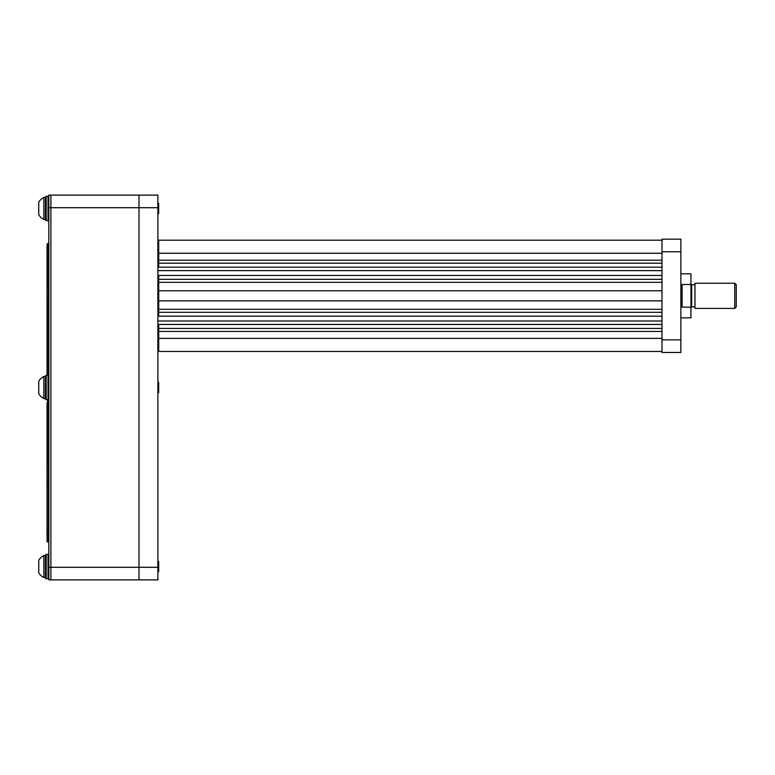 <?xml version="1.0" encoding="UTF-8"?>
<svg xmlns="http://www.w3.org/2000/svg" width="775" height="775" viewBox="0 0 775 775"><rect width="100%" height="100%" fill="white"/><g stroke="black" fill="none" stroke-linecap="round" stroke-linejoin="round"><path stroke-width="1.16" d="M734.739 283.233L736.25 284.745L736.25 306.89L734.739 308.402L734.739 283.233L694.962 283.233L694.962 308.402L734.739 308.402M680.867 273.788L690.942 273.788L690.942 284.473L682.126 284.473L682.126 307.162L690.942 307.162L690.942 317.847L680.867 317.847M690.942 284.473L690.942 307.162M661.986 312.315L158.71 312.315L158.71 316.171L661.986 316.171M661.986 275.464L158.71 275.464L158.71 312.315M661.986 290.78L158.71 290.78M661.986 300.855L158.71 300.855M661.986 267.181L158.71 267.181L158.71 263.2L661.986 263.2M661.986 240.182L158.71 240.182L158.71 263.2M661.986 324.454L158.71 324.454L158.71 351.453L661.986 351.453M680.867 339.867L680.867 251.759L661.986 251.759L661.986 339.867L680.867 339.867L680.867 352.46L661.986 352.46L661.986 339.867M661.986 251.759L661.986 239.175L680.867 239.175L680.867 251.759M138.996 579.874L157.877 579.874L138.996 579.874L138.996 195.126L157.877 195.126L157.877 207.71L138.996 207.71L138.996 579.874L50.888 579.874L50.888 207.71L50.888 579.874L138.996 579.874M48.815 579.874L50.888 579.874L48.815 579.874L48.815 567.29L157.877 567.29L157.877 579.874M157.877 567.29L157.877 207.71M50.888 195.126L138.996 195.126L138.996 207.71L50.888 207.71L50.888 195.126L50.888 207.71L48.815 207.71L48.815 195.126L50.888 195.126M47.566 248.252A0.504 0.504 0 0 0 47.062 248.756L47.566 250.248L47.566 243.67L48.312 243.67L48.312 254.733L47.566 254.733L47.566 287.641L48.312 287.641A0.504 0.504 0 0 0 48.815 287.147L48.312 287.147L48.312 254.733L47.566 254.733A0.504 0.504 0 0 1 47.062 254.229A0.504 0.504 0 0 0 47.566 254.733M47.566 375.342L47.062 369.772L47.062 375.342L47.062 248.756M47.062 439.125L47.062 414.538M47.062 304.439L47.566 304.808L47.062 298.22A0.504 0.504 0 0 0 47.566 298.724A0.504 0.504 0 0 1 47.062 298.22L47.062 287.137L47.566 287.147M47.062 258.84L48.815 258.84M47.062 369.772L47.566 315.783L48.815 316.152M47.062 299.954L47.062 316.152L47.566 316.152M47.062 480.2L48.312 480.2L47.062 480.2L47.062 402.738M48.312 481.488L47.062 481.488L47.062 530.546L48.312 530.546M47.062 481.488L48.312 480.984L47.062 480.684L47.062 541.463A0.504 0.504 0 0 0 47.566 541.967L48.312 541.967A0.504 0.504 0 0 1 48.815 542.471A0.504 0.504 0 0 0 48.312 541.967L48.312 464.971L48.815 464.971M48.815 567.29L48.815 207.71M47.062 244.948L47.062 248.097M48.815 255.237A0.504 0.504 0 0 0 48.312 254.733M48.815 243.166A0.504 0.504 0 0 1 48.312 243.67L47.566 243.67A0.504 0.504 0 0 0 47.062 244.173A0.504 0.504 0 0 1 47.566 243.67A0.504 0.504 0 0 0 47.062 244.173M47.566 247.922L48.312 247.922M47.566 244.445L48.312 244.445M47.566 250.248L48.312 250.248M48.312 287.147L47.566 287.67L48.312 287.651A0.504 0.504 -0 0 0 48.815 287.147A0.504 0.504 0 0 1 48.312 287.641L47.566 287.641A0.504 0.504 0 0 0 47.062 288.145A0.504 0.504 -0 0 1 47.566 287.67L47.566 287.67A0.504 0.504 -0 0 0 47.062 288.155A0.504 0.504 0 0 1 47.566 287.641M47.566 298.724L48.312 298.724L47.566 298.724M47.566 299.586L48.312 299.586M47.566 464.69L48.312 464.69L48.312 447.766L47.566 447.747L47.566 464.69L47.062 464.971L47.062 448.057L47.566 447.747L47.062 446.904L47.062 448.028L48.815 447.475M48.312 541.463L48.815 541.463M48.312 464.971L48.815 464.399M47.566 399.687L47.566 447.194L48.312 447.194L48.312 399.629M48.312 375.391L48.312 364.773L48.815 364.773M47.062 364.773L48.815 364.037M47.062 353.671L48.815 352.935M47.062 315.415L47.566 315.783L47.566 304.808L48.312 304.808L48.312 287.67A0.504 0.504 -0 0 0 48.815 287.167A0.504 0.504 -0 0 1 48.312 287.67M47.062 530.546L47.062 541.463A0.504 0.504 0 0 0 47.566 541.967L48.312 541.967M47.062 464.971L47.062 480.984L48.312 480.984M47.566 322.293L48.815 322.662M48.312 334.936L48.815 334.567L48.312 334.199M47.566 346.774L48.815 346.406M47.566 259.325L48.312 259.325M47.062 250.248L47.062 259.325M47.566 346.406L48.312 346.406L48.312 304.808L48.815 305.176M47.566 322.662L48.312 322.662M45.396 577.937L45.396 555.162L46.18 554.377L46.18 578.722L45.396 577.937L46.18 578.722L48.031 578.722L48.031 554.377L48.815 555.162M157.935 209.172L157.877 207.177L157.935 209.172M157.935 388.207L157.877 386.212L157.935 388.207M45.396 197.092L43.836 197.46A12.284 12.284 0 0 0 38.75 202.168A12.284 12.284 0 0 1 43.836 197.46L43.836 219.461L45.396 219.858L45.396 197.092L46.18 196.307L46.18 220.652L45.396 219.858L45.396 208.465M45.396 376.127L43.836 376.495A12.284 12.284 0 0 0 38.75 381.203A12.284 12.284 0 0 1 43.836 376.495L43.836 398.505L45.396 398.902L45.396 376.127L46.18 375.342L46.18 399.687L45.396 398.902L45.396 387.5M48.031 554.377L46.18 554.377M158.681 561.362L157.877 561.071L158.681 561.362L158.681 571.708L157.877 571.998M157.877 569.15L157.877 565.246M38.75 572.832A12.284 12.284 0 0 0 43.836 577.54L43.836 555.539A12.284 12.284 0 0 0 38.75 560.248L38.75 572.832A12.284 12.284 0 0 0 43.836 577.54L45.396 577.54L45.396 566.535M38.75 567.126L38.75 562.931M157.877 203.002L158.681 203.292L158.681 213.638L157.877 213.929M38.75 202.168L38.75 214.752A12.284 12.284 0 0 0 43.836 219.461M38.75 209.056L38.75 204.862M157.877 382.036L158.681 382.327L158.681 392.673L157.877 392.964M38.75 381.203L38.75 393.797A12.284 12.284 0 0 0 43.836 398.505L45.396 398.505M38.75 388.091L38.75 383.305M46.18 220.652L48.031 220.652L48.815 219.858L48.031 220.652L48.031 196.307L48.815 197.092M48.031 196.307L46.18 196.307M48.815 398.902L48.031 399.687L48.031 375.342L48.815 376.127M48.031 375.342L46.18 375.342M694.962 284.745L691.688 284.745L691.688 306.89L690.942 307.646M661.986 282.332L158.71 282.332M661.986 309.302L158.71 309.302M661.986 253.26L158.71 253.26M661.986 260.187L158.71 260.187M661.986 331.448L158.71 331.448M661.986 338.375L158.71 338.375M47.062 248.174L47.566 247.961M47.062 530.042L48.312 530.042M48.815 254.229L48.312 254.229M48.815 244.173L48.312 244.173M48.312 370.14L47.566 370.14L47.566 352.935M47.566 370.508L48.312 370.508M48.312 346.406L48.312 364.773M48.312 304.439L48.815 304.439M48.312 288.174L48.815 288.174M661.986 270.64L157.877 270.64M661.986 320.995L157.877 320.995M694.962 306.89L691.688 306.89M691.688 284.745L690.942 283.989M661.986 279.32L158.71 279.32M661.986 328.435L158.71 328.435M47.566 255.789L47.062 255.285M48.031 578.722L48.815 577.937L48.031 578.722M43.836 555.539L45.396 555.539L43.836 555.539M43.836 577.54L45.396 577.54M38.75 393.797A12.284 12.284 0 0 0 43.836 398.505M48.031 399.687L46.18 399.687"/></g></svg>
